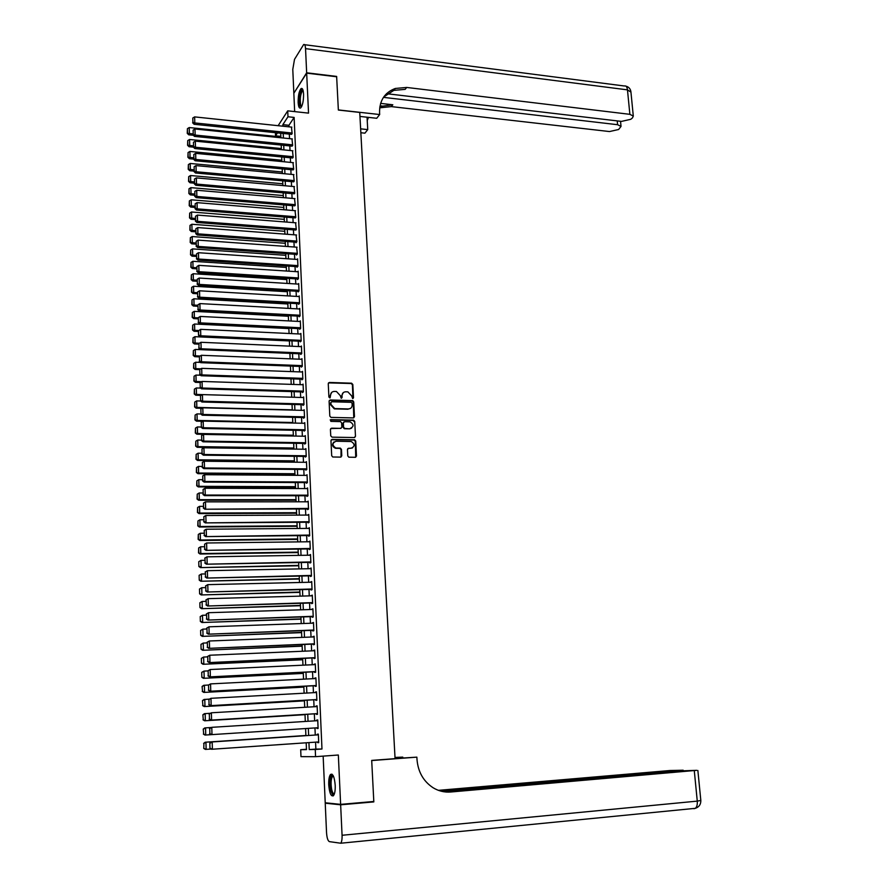 <?xml version="1.0" encoding="UTF-8"?>
<svg xmlns="http://www.w3.org/2000/svg" width="888" height="888" viewBox="0 0 888 888"><rect width="100%" height="100%" fill="white"/><g stroke="black" fill="none" stroke-linecap="round" stroke-linejoin="round"><path stroke-width="1.33" d="M352.691 398.579L353.502 397.735L352.825 384.471L351.604 383.194L329.437 382.451L328.26 383.66L328.893 397.003L329.803 397.913L330.547 395.327C330.669 392.896 331.923 391.597 334.31 391.43L336.452 391.508L340.293 395.626L341.214 398.246L342.102 397.391L342.013 395.671C342.135 393.251 343.379 391.952 345.743 391.786L347.874 391.863L351.704 395.959L352.691 398.579M352.947 398.546L352.414 384.793L351.193 383.516L328.493 382.883M330.103 397.868L330.547 395.327M341.558 398.213L342.013 395.671M335.209 785.27C334.443 776.9 332.878 773.304 330.514 774.469C329.182 776.234 328.593 779.697 328.738 784.859C329.492 793.206 331.058 796.814 333.444 795.681C334.776 793.905 335.364 790.442 335.209 785.27M303.574 94.084C303.263 89.655 302.42 87.823 301.021 88.611C299.078 91.098 298.113 95.693 298.146 102.398C298.446 106.849 299.289 108.68 300.699 107.892C302.642 105.417 303.596 100.821 303.574 94.084M347.785 455.933L348.862 457.198L355.322 457.298L356.488 456.032L355.722 441.059L354.623 439.782L332.156 439.382L330.969 440.637L331.69 455.722L332.756 456.998L340.592 457.109L341.78 455.855L341.458 449.406L340.37 448.129L335.819 447.996C331.979 445.321 332.057 443.068 336.064 441.225L351.26 441.525C355.111 444.155 355.056 446.398 351.082 448.274L348.64 448.24L347.463 449.495L347.785 455.933M315.573 742.146L315.873 749.106L321.978 749.006L315.251 749.483L315.562 756.676L300.976 756.654L300.699 749.694L306.482 749.616L306.194 742.801M278.144 125.685L287.723 110.845L308.536 113.131L306.671 73.138L336.652 76.768L338.361 110.045L359.74 112.432L395.071 758.652L371.695 760.405L373.804 801.476L340.626 804.373L338.339 755.011L315.562 756.676M287.723 110.845L287.978 116.761L282.85 124.642L282.917 126.196M321.978 749.006L294.128 117.427L287.978 116.761M353.313 417.926L354.479 416.694L353.713 401.887L352.536 400.61L330.269 399.966L329.093 401.198L329.803 416.106L330.958 417.382L353.313 417.926M354.712 421.411L355.478 436.308L354.312 437.551L332.045 437.151L330.736 435.853L330.436 429.426L331.624 428.183L340.67 428.371L341.847 427.128L341.636 422.888L340.504 421.611L330.813 421.378L330.836 419.613L353.579 420.135L354.712 421.411L355.478 436.308M323.154 756.121L325.219 802.774L340.626 804.373M306.671 73.138L293.839 93.262L294.661 111.611M291.253 134.31L292.141 133.622L291.464 127.095M291.764 146.12L292.663 145.443L291.974 138.894M292.274 157.964L293.173 157.32L292.485 150.738M292.796 169.852L293.695 169.242L292.985 162.637M293.318 181.796L294.217 181.196L293.495 174.57M293.839 193.784L294.738 193.207L294.017 186.558M294.361 205.805L295.271 205.261L294.527 198.59M294.883 217.882L295.793 217.36L295.038 210.667M295.415 230.003L296.326 229.515L295.56 222.788M295.937 242.169L295.97 242.779L296.858 241.703L296.07 234.954M296.47 254.39L296.503 255L297.391 253.946L296.592 247.175M297.003 266.655L297.036 267.266L297.935 266.233L297.613 258.852L297.114 259.429M297.536 278.965L297.569 279.576L298.468 278.566L298.146 271.162L297.635 271.739M298.079 291.32L298.102 291.941L299.012 290.953L298.69 283.516L298.157 284.105M298.623 303.718L298.646 304.34L299.556 303.385L299.223 295.926L298.679 296.514M299.156 316.172L299.189 316.805L300.1 315.862L299.767 308.369L299.201 308.969M299.7 328.682L299.733 329.304L300.644 328.394L300.311 320.868L299.733 321.467M300.255 341.225L300.277 341.858L301.199 340.97L300.866 333.422L300.255 334.021M300.799 353.835L300.821 354.456L301.742 353.602L301.409 346.02L300.777 346.62M301.343 366.478L301.376 367.11L302.297 366.278L301.964 358.663L301.31 359.274M301.898 379.176L301.931 379.82L302.852 379.01L302.519 371.362L301.831 371.972M302.453 391.93L302.486 392.563L303.407 391.786L303.074 384.116L302.364 384.726M303.008 404.728L303.041 405.372L303.974 404.617L303.641 396.914L302.886 397.524M303.574 417.582L303.596 418.226L304.529 417.493L304.196 409.757L303.419 410.378M304.129 430.48L304.162 431.124L305.095 430.425L304.762 422.655L303.94 423.287M304.695 443.434L304.728 444.078L305.661 443.401L305.328 435.608L304.462 436.241M305.261 456.432L305.294 457.087L306.238 456.432L305.894 448.607L304.995 449.25M305.827 469.486L305.861 470.141L306.804 469.519L306.46 461.66L305.516 462.304L306.493 462.315L204.307 461.227L204.495 467.965L203.752 468.609L306.804 469.497M306.404 482.595L306.427 483.25L307.381 482.661L307.037 474.769L306.083 475.424M306.971 495.759L307.004 496.414L307.958 495.848L307.603 487.923L306.66 488.589M307.548 508.968L307.581 509.634L308.536 509.09L308.18 501.143L307.237 501.798M308.125 522.233L308.158 522.899L309.113 522.388L308.769 514.407L307.814 515.073M308.702 535.553L308.735 536.219L309.69 535.741L309.346 527.716L308.391 528.393M309.29 548.928L309.313 549.594L310.278 549.139L309.934 541.092L308.98 541.769M309.868 562.348L309.901 563.025L310.867 562.604L310.511 554.523L309.557 555.211M310.456 575.835L310.489 576.512L311.455 576.112L311.1 567.998L310.145 568.697M311.044 589.366L311.078 590.043L312.054 589.676L311.699 581.529L310.733 582.228M311.633 602.963L311.666 603.64L312.643 603.307L312.287 595.127L311.322 595.826M312.232 616.605L312.254 617.293L313.242 616.982L312.887 608.768L311.921 609.479M312.831 630.302L312.854 630.991L313.841 630.713L313.486 622.466L312.521 623.187M313.42 644.066L313.453 644.755L314.441 644.51L314.086 636.23L313.12 636.951M314.03 657.875L314.052 658.574L315.051 658.352L314.685 650.038L313.719 650.771M314.63 671.75L314.663 672.449L315.651 672.26L315.296 663.913L314.319 664.646M315.24 685.68L315.262 686.38L316.261 686.224L315.895 677.833L314.929 678.587M315.839 699.666L315.873 700.366L316.872 700.244L316.505 691.819L315.54 692.573M316.45 713.708L316.483 714.407L317.493 714.318L317.127 705.86L316.15 706.626M317.072 727.805L317.094 728.515L318.104 728.449L317.738 719.957L316.727 720.046L316.761 720.734M294.128 117.427L288.933 125.286L289 126.829M289.31 134.11L289.51 138.639M289.821 145.921L290.021 150.505M290.332 157.775L290.531 162.404M290.853 169.675L291.053 174.348M291.364 181.618L291.564 186.347M291.886 193.606L292.085 198.379M292.396 205.65L292.607 210.467M292.929 217.727L293.129 222.599M293.451 229.859L293.662 234.776M293.972 242.036L294.183 246.997M294.505 254.257L294.716 259.274M295.027 266.522L295.249 271.595M295.56 278.832L295.782 283.96M296.093 291.197L296.326 296.37M296.636 303.618L296.858 308.835M297.169 316.073L297.402 321.345M297.713 328.582L297.946 333.91M298.257 341.136L298.49 346.52M298.801 353.746L299.034 359.185M299.345 366.4L299.578 371.894M299.9 379.109L300.133 384.659M300.444 391.863L300.688 397.469M300.999 404.673L301.243 410.323M301.554 417.526L301.798 423.243M302.109 430.436L302.364 436.208M302.675 443.401L302.919 449.217M303.23 456.41L303.485 462.282M303.796 469.475L304.051 475.402M304.362 482.584L304.628 488.578M304.928 495.759L305.195 501.798M305.505 508.979L305.772 515.084M306.083 522.244L306.349 528.416M306.649 535.575L306.926 541.802M307.226 548.951L307.503 555.233M307.814 562.393L308.081 568.731M308.391 575.879L308.669 582.284M308.98 589.421L309.257 595.881M309.568 603.019L309.845 609.545M310.156 616.672L310.445 623.265M310.745 630.38L311.033 637.029M311.344 644.155L311.633 650.86M311.943 657.975L312.232 664.746M312.543 671.85L312.831 678.687M313.142 685.791L313.442 692.696M313.742 699.777L314.052 706.748M314.352 713.83L314.652 720.867M314.963 727.949L315.273 735.02M317.682 742.002L317.715 742.679L318.725 742.645L318.359 734.121L317.349 734.176L317.371 734.875M352.259 400.732L352.98 400.754M306.471 749.283L300.699 749.694M280.83 136.386L275.546 135.842L275.413 132.678M308.935 742.612L309.235 749.572L315.251 749.483M283.217 133.489L283.416 138.017M283.716 145.31L283.916 149.894M284.216 157.187L284.415 161.816M284.726 169.109L284.926 173.782M285.226 181.063L285.425 185.792M285.736 193.073L285.936 197.858M286.247 205.128L286.447 209.957M286.757 217.238L286.957 222.111M287.268 229.382L287.479 234.31M287.79 241.58L287.99 246.553M288.3 253.824L288.511 258.852M288.822 266.111L289.033 271.184M289.344 278.444L289.555 283.583M289.865 290.831L290.087 296.015M290.387 303.263L290.609 308.502M290.92 315.751L291.142 321.034M291.442 328.283L291.675 333.622M291.974 340.859L292.208 346.253M292.507 353.491L292.74 358.93M293.04 366.167L293.273 371.661M293.584 378.899L293.817 384.449M294.117 391.675L294.361 397.28M294.661 404.506L294.905 410.167M295.204 417.382L295.449 423.099M295.748 430.314L295.993 436.086M296.303 443.301L296.548 449.128M296.847 456.332L297.103 462.215M297.402 469.419L297.658 475.358M297.957 482.55L298.213 488.555M298.512 495.748L298.768 501.809M299.078 508.991L299.334 515.107M299.633 522.288L299.9 528.46M300.2 535.642L300.466 541.88M300.766 549.039L301.032 555.344M301.332 562.504L301.598 568.864M301.909 576.023L302.175 582.439M302.475 589.588L302.753 596.059M303.052 603.207L303.33 609.745M303.629 616.894L303.907 623.487M304.207 630.624L304.495 637.284M304.795 644.422L305.072 651.148M305.383 658.263L305.661 665.057M305.96 672.172L306.26 679.02M306.56 686.135L306.848 693.051M307.148 700.155L307.437 707.137M307.736 714.241L308.036 721.278M308.336 728.371L308.636 735.464M277.467 132.889L275.546 135.842M305.894 735.641L305.594 728.549M305.306 721.456L305.006 714.407M304.706 707.292L304.418 700.31M304.118 693.206L303.829 686.28M303.53 679.165L303.252 672.305M302.952 665.179L302.664 658.385M302.364 651.259L302.087 644.533M301.787 637.395L301.509 630.724M301.21 623.587L300.932 616.982M300.632 609.834L300.355 603.285M300.066 596.137L299.789 589.654M299.489 582.495L299.223 576.079M298.923 568.908L298.657 562.548M298.357 555.377L298.091 549.084M297.791 541.902L297.536 535.664M297.236 528.482L296.969 522.311M296.67 515.118L296.414 509.002M296.115 501.809L295.859 495.748M295.56 488.544L295.316 482.539M295.005 475.346L294.761 469.397M294.461 462.193L294.217 456.299M293.917 449.084L293.673 443.256M293.362 436.041L293.129 430.258M292.818 423.043L292.585 417.316M292.285 410.101L292.041 404.429M200.621 388.1L196.315 387.967L196.492 394.427L291.741 397.191L291.508 391.597M291.209 384.36L290.975 378.81M290.665 371.573L290.443 366.067M290.132 358.83L289.91 353.38M289.61 346.142L289.377 340.737M289.077 333.5L288.855 328.149M288.556 320.901L288.334 315.617M288.023 308.358L287.812 303.119M287.501 295.871L287.29 290.676M286.979 283.416L286.769 278.288M286.469 271.018L286.247 265.945M285.947 258.674L285.736 253.646M285.437 246.376L285.226 241.392M284.926 234.121L284.715 229.193M284.415 221.911L284.204 217.027M283.905 209.757L283.705 204.917M283.394 197.636L283.194 192.863M282.895 185.57L282.695 180.841M282.384 173.549L282.195 168.864M281.885 161.583L281.696 156.943M281.385 149.65L281.196 145.066M280.897 137.762L280.697 133.222M288.933 125.286L282.85 124.642M315.873 749.106L309.235 749.572M306.083 475.38L204.684 474.714L204.873 481.474L204.129 482.095L307.381 482.606M306.66 488.511L307.637 488.511M307.226 501.698L308.214 501.698M307.803 514.929L308.791 514.929M308.38 528.227L309.368 528.216M308.969 541.569L309.945 541.558M309.546 554.967L310.534 554.945M310.134 568.409L311.122 568.398M310.722 581.918L311.71 581.895M311.311 595.482L312.299 595.448M311.899 609.09L312.898 609.068M312.498 622.765L313.497 622.732M313.098 636.496L314.097 636.452M313.697 650.271L314.696 650.227M314.296 664.113L315.296 664.069M314.896 678.01L315.906 677.955M315.506 691.963L316.517 691.907M316.117 705.971L317.127 705.916M317.094 728.515L318.104 728.449M316.727 720.046L317.738 719.979M317.715 742.679L318.725 742.601M343.223 392.685L341.614 395.981M331.724 392.363L330.147 395.637M353.768 417.837L353.302 402.197L352.125 400.921L329.348 400.388M352.07 403.219L351.171 402.32L331.724 401.776L330.891 402.63L330.98 404.462L334.721 408.569L348.451 408.946C350.816 408.769 352.059 407.459 352.17 405.039L352.07 403.219M348.074 409.246L334.321 408.869L330.58 404.762L330.503 402.941M348.451 408.946L350.46 408.413M354.745 437.473L355.067 436.585M341.136 428.282L330.736 428.56M354.301 421.7L353.013 420.413L330.17 419.935M350.016 428.56C354.023 426.662 354.046 424.42 350.094 421.844L344.533 421.689L343.367 422.921L343.578 427.161L344.699 428.438L349.606 428.837L351.593 428.171M343.667 422.066L343.367 422.921M349.606 428.837L344.3 428.715L343.168 427.45L342.957 423.21M352.569 447.918L347.807 448.573M334.066 441.902C331.69 444.466 332.145 446.586 335.409 448.262L336.397 448.052M341.014 457.043L341.048 449.672L339.96 448.396L335.997 448.318M355.722 457.231L355.311 441.325L354.201 440.06L331.291 439.738M192.929 133.866L189.399 133.511L189.233 127.55L280.852 136.93M187.523 132.845L187.412 128.671L187.257 133.355L189.399 133.511L188.733 134.81L193.318 135.265M189.233 127.55L187.412 128.671M187.257 133.355L188.733 134.81M292.119 133.034L194.805 122.933L194.117 124.276L291.641 134.354M291.863 127.139L194.639 116.894L194.805 122.933L192.896 122.255L192.774 118.026L192.896 122.255M194.117 124.276L192.618 122.799M192.774 118.026L194.639 116.894M301.509 106.815L299.944 105.339C298.312 100.544 300.788 87.734 302.941 89.999L302.941 89.999M303.108 90.52L302.542 90.709C300.399 94.261 299.778 98.979 300.677 104.895L301.731 106.349M302.22 88.633L301.976 88.789C299.334 93.173 298.568 99.045 299.667 106.371M334.276 794.183C332.933 795.215 331.779 793.683 330.802 789.587C329.659 781.029 330.358 776.334 332.9 775.49L333.2 775.668M333.4 776.079L332.501 776.434C330.958 779.054 330.669 783.305 331.624 789.188C332.378 792.473 333.311 793.994 334.421 793.739M331.946 774.147L331.579 774.458C329.659 777.688 329.293 782.961 330.48 790.265L333.2 795.914M306.66 72.794L336.641 76.424L338.35 109.923L379.676 114.541L379.565 112.587C379.454 100.511 384.693 92.463 395.315 88.456L406.704 87.446L629.87 114.33L627.472 89.866L305.539 48.64L306.66 72.794L294.039 92.94M360.639 128.838L367.743 129.604L367.044 117.205M367.743 129.604L364.913 133.167L360.85 132.734M379.676 114.541L376.712 118.282L359.951 116.428M383.45 97.358L617.604 124.709L621.023 126.418L618.614 129.504L609.512 131.557L391.353 106.604L379.698 107.837M379.886 106.493L392.807 104.784L380.619 103.385M305.539 48.64C305.306 45.344 304.673 43.989 303.629 44.578L294.505 59.374L292.785 69.397L293.828 92.918M386.513 93.684L621.511 121.401L630.791 119.292L632.456 117.904L633.299 116.084L629.87 114.33M383.716 96.981L393.806 90.376L405.172 89.355L406.704 87.446M367.232 120.579L368.476 117.371M371.406 801.686L373.826 801.908L371.706 760.55L416.872 757.142L417.005 759.529C418.07 771.927 423.421 781.329 433.055 787.723C438.594 791.075 444.477 792.507 450.738 792.007L696.714 770.329L684.293 770.773L442.779 791.574M395.071 758.519L416.872 757.142M395.005 757.442L402.764 757.109L402.808 757.93M445.621 791.985L446.808 792.074M340.648 804.806L325.23 803.196L326.54 832.655C326.906 837.828 327.85 840.825 329.359 841.624L340.737 843.223C341.747 841.868 342.191 839.227 342.069 835.275L340.648 804.806L373.826 801.908M325.23 803.196L327.439 803.007M395.016 757.697L402.764 757.109M441.114 791.186L683.172 770.218L669.952 770.518L438.417 790.342M193.262 145.81L189.721 145.454L189.566 139.483L281.341 148.562M187.845 144.788L187.734 140.604L187.579 145.299L189.721 145.454L189.055 146.731L193.373 147.153M189.566 139.483L187.734 140.604M187.579 145.299L189.055 146.731M193.595 157.787L190.054 157.454L189.888 151.448L281.829 160.251M188.167 156.776L188.056 152.57L187.901 157.276L190.054 157.454L189.388 158.708L193.628 159.107M189.888 151.448L188.056 152.57M187.901 157.276L189.388 158.708M193.928 169.819L190.376 169.497L190.21 163.47L282.317 171.983M188.489 168.809L188.378 164.591L188.223 169.297L190.376 169.497L189.71 170.718L193.961 171.107M190.21 163.47L188.378 164.591M188.223 169.297L189.71 170.718M194.261 181.896L190.709 181.585L190.543 175.535L282.817 183.761M188.811 180.886L188.7 176.657L188.545 181.374L190.709 181.585L190.032 182.784L194.294 183.161M190.543 175.535L188.7 176.657M188.545 181.374L190.032 182.784M292.629 144.855L195.149 135.065L194.461 136.386L292.163 146.154M292.374 138.939L194.972 128.993L195.149 135.065L193.229 134.388L193.118 130.136L193.229 134.388M194.461 136.386L192.962 134.909M193.118 130.136L194.972 128.993M293.151 156.721L195.482 147.253L194.794 148.54L292.696 158.008M292.896 150.782L195.316 141.148L195.482 147.253L193.573 146.553L193.451 142.291L193.573 146.553M194.794 148.54L193.295 147.075M193.451 142.291L195.316 141.148M293.673 168.642L195.826 159.474L195.138 160.75L293.218 169.897M293.406 162.671L195.66 153.358L195.826 159.474L193.906 158.774L193.795 154.501L193.906 158.774M195.138 160.75L193.628 159.285M193.795 154.501L195.66 153.358M294.194 180.597L196.17 171.75L195.482 172.994L293.75 181.829M293.928 174.614L196.004 165.601L196.17 171.75L194.25 171.051L194.128 166.744L194.25 171.051M195.482 172.994L193.973 171.551M194.128 166.744L196.004 165.601M194.594 194.017L191.031 193.717L190.864 187.646L283.305 195.571M189.144 193.018L189.022 188.767L188.867 193.495L191.031 193.717L190.365 194.894L194.627 195.26M190.864 187.646L189.022 188.767M188.867 193.495L190.365 194.894M294.716 192.607L196.526 184.071L195.826 185.292L294.283 193.817M294.45 186.602L196.348 177.9L196.526 184.071L194.594 183.361L194.472 179.043L194.594 183.361M195.826 185.292L194.317 183.86M194.472 179.043L196.348 177.9M194.938 206.183L191.364 205.894L191.198 199.8L283.805 207.437M189.466 205.195L189.355 200.932L189.2 205.661L191.364 205.894L190.687 207.059L194.972 207.404M191.198 199.8L189.355 200.932M189.2 205.661L190.687 207.059M295.238 204.662L196.87 196.437L196.17 197.636L294.816 205.85M294.983 198.623L196.692 190.254L196.87 196.437L194.938 195.726L194.816 191.397L194.938 195.726M196.17 197.636L194.661 196.215M194.816 191.397L196.692 190.254M195.271 218.404L191.697 218.126L191.531 211.999L284.304 219.347M189.799 217.416L189.677 213.131L189.521 217.871L191.697 218.126L191.02 219.258L195.305 219.591M191.531 211.999L189.677 213.131M189.521 217.871L191.02 219.258M295.771 216.761L197.214 208.858L196.514 210.034L295.36 217.926M295.504 210.7L197.047 202.642L197.214 208.858L195.282 208.147L195.16 203.796L195.282 208.147M196.514 210.034L195.005 208.613M195.16 203.796L197.047 202.642M195.615 230.658L192.03 230.403L191.864 224.253L284.804 231.302M190.121 229.681L190.01 225.386L189.854 230.136L192.03 230.403L191.353 231.513L195.649 231.824M191.864 224.253L190.01 225.386M189.854 230.136L191.353 231.513M296.303 228.904L197.569 221.334L196.87 222.477L295.893 230.048M296.037 222.821L197.391 215.085L197.569 221.334L195.626 220.613L195.504 216.239L195.626 220.613M196.87 222.477L195.349 221.068M195.504 216.239L197.391 215.085M195.959 242.979L192.363 242.724L192.197 236.552L285.303 243.29M190.454 242.002L190.343 237.684L190.187 242.435L192.363 242.724L191.686 243.812L195.982 244.111M192.197 236.552L190.343 237.684M190.187 242.435L191.686 243.812M296.836 241.092L197.924 233.844L197.214 234.976L296.437 242.213M296.57 234.987L197.747 227.583L197.924 233.844L195.971 233.122L195.848 228.738L195.971 233.122M197.214 234.976L195.693 233.566M195.848 228.738L197.747 227.583M196.292 255.333L192.707 255.089L192.53 248.895L285.814 255.333M190.787 254.368L190.676 250.039L190.52 254.801L192.707 255.089L192.019 256.155L196.326 256.443M192.53 248.895L190.676 250.039M190.52 254.801L192.019 256.155M297.369 253.335L198.268 246.42L197.569 247.519L296.992 254.423M297.103 247.208L198.102 240.126L198.268 246.42L196.326 245.687L196.204 241.281L196.326 245.687M197.569 247.519L196.037 246.12M196.204 241.281L198.102 240.126M196.637 267.743L193.04 267.51L192.874 261.294L286.313 267.421M191.12 266.777L191.009 262.437L190.853 267.199L193.04 267.51L192.352 268.553L196.67 268.831M192.874 261.294L191.009 262.437M190.853 267.199L192.352 268.553M297.902 265.623L198.623 259.03L197.913 260.106L297.536 266.689M297.635 259.474L198.446 252.714L198.623 259.03L196.67 258.297L196.548 253.879L196.67 258.297M197.913 260.106L196.392 258.73M196.548 253.879L198.446 252.714M196.992 280.197L193.384 279.975L193.207 273.737L286.824 279.565M191.453 279.243L191.342 274.88L191.186 279.653L193.384 279.975L192.696 280.997L197.014 281.252M193.207 273.737L191.342 274.88M191.186 279.653L192.696 280.997M298.446 277.955L198.979 271.706L198.268 272.749L298.091 278.999M298.168 271.784L198.801 265.357L198.979 271.706L197.025 270.962L196.903 266.522L197.025 270.962M198.268 272.749L196.748 271.373M196.903 266.522L198.801 265.357M197.336 292.707L193.717 292.496L193.551 286.236L287.335 291.741M191.797 291.752L191.675 287.368L191.519 292.152L193.717 292.496L193.029 293.484L197.358 293.728M193.551 286.236L191.675 287.368M191.519 292.152L193.029 293.484M298.979 290.332L199.345 284.415L198.623 285.448L298.646 291.353M298.712 284.138L199.156 278.055L199.345 284.415L197.38 283.672L197.258 279.209L197.38 283.672M198.623 285.448L197.092 284.082M197.258 279.209L199.156 278.055M197.68 305.261L194.061 305.061L193.895 298.779L287.845 303.974M192.13 304.318L192.008 299.911L191.852 304.706L194.061 305.061L193.373 306.027L197.713 306.26M193.895 298.779L192.008 299.911M191.852 304.706L193.373 306.027M299.522 302.764L199.7 297.191L198.979 298.19L299.201 303.752M299.256 296.548L199.523 290.798L199.7 297.191L197.735 296.437L197.613 291.963L197.735 296.437M198.979 298.19L197.447 296.836M197.613 291.963L199.523 290.798M198.124 317.86L194.405 317.682L194.228 311.366L288.356 316.25M192.474 316.927L192.352 312.509L192.197 317.305L194.405 317.682L193.706 318.614L198.057 318.836M194.228 311.366L192.352 312.509M192.197 317.305L193.706 318.614M300.066 315.24L200.055 310.012L199.345 310.978L299.767 316.206M299.8 309.002L199.878 303.596L200.055 310.012L198.091 309.246L197.969 304.762L198.091 309.246M199.345 310.978L197.802 309.635M197.969 304.762L199.878 303.596M300.888 334.055L200.599 329.337L198.39 330.88L198.524 335.398L198.679 330.503L194.75 330.347L194.572 324.009L288.866 328.571M192.807 329.592L192.696 325.152L192.53 329.959L194.75 330.347L194.05 331.257L198.413 331.457M194.572 324.009L192.696 325.152M192.53 329.959L194.05 331.257M300.621 327.772L200.422 322.877L199.7 323.831L300.333 328.704M300.344 321.5L200.244 316.439L200.422 322.877L198.446 322.111L198.324 317.604L198.446 322.111M199.7 323.831L198.157 322.499M198.324 317.604L200.244 316.439M199.389 343.245L195.094 343.057L194.916 336.696L289.388 340.937M193.151 342.302L193.029 337.84L192.874 342.657L195.094 343.057L194.394 343.945L198.757 344.133M194.916 336.696L193.029 337.84M192.874 342.657L194.394 343.945M301.165 340.348L200.788 335.808L200.066 336.73L300.899 341.258M200.599 329.337L200.788 335.808L198.801 335.031M200.066 336.73L198.524 335.398M200.144 356.01L195.438 355.822L195.271 349.439L301.476 353.857M193.495 355.056L193.373 350.582L193.218 355.4L195.438 355.822L194.738 356.687L199.112 356.865M195.271 349.439L193.373 350.582M193.218 355.4L194.738 356.687M301.72 352.969L201.143 348.784L200.422 349.672L198.879 348.362L199.045 343.456L198.879 348.362M301.443 346.653L200.966 342.291L201.143 348.784L199.167 348.007M199.045 343.456L200.966 342.291M200.899 368.831L195.793 368.642L195.615 362.226L200.466 362.415M193.839 367.865L193.717 363.381L193.562 368.209L195.793 368.642L195.083 369.475L199.656 369.641M195.615 362.226L193.717 363.381M193.562 368.209L195.083 369.475M302.275 365.645L201.509 361.805L200.788 362.681L302.042 366.511M301.998 359.296L201.332 355.289L201.509 361.805L199.534 361.028L199.4 356.465L199.534 361.028M200.788 362.681L199.234 361.372M199.4 356.465L201.332 355.289M201.676 381.685L196.137 381.507L195.959 375.069L200.544 375.224M194.183 380.73L194.061 376.223L193.906 381.052L196.137 381.507L195.438 382.317L200.377 382.484M195.959 375.069L194.061 376.223M193.906 381.052L195.438 382.317M302.83 378.366L201.887 374.891L201.154 375.735L302.63 379.209M302.553 372.005L201.698 368.342L201.887 374.891L199.889 374.103L199.767 369.519L199.889 374.103M201.154 375.735L199.6 374.436M199.767 369.519L201.698 368.342M194.528 393.639L194.405 389.122L194.25 393.961L196.492 394.427L195.782 395.216L201.188 395.371M196.315 387.967L194.405 389.122M194.25 393.961L195.782 395.216M303.385 391.142L202.253 388.023L201.521 388.833L303.219 391.952M303.108 384.748L202.064 381.452L202.253 388.023L200.255 387.224L200.133 382.628L200.255 387.224M201.521 388.833L199.967 387.557M200.133 382.628L202.064 381.452M292.274 409.834L196.836 407.403L196.67 400.91L200.688 401.021M194.883 406.604L194.761 402.064L194.594 406.915L196.836 407.403L196.137 408.158L202.02 408.302M196.67 400.91L194.761 402.064M194.594 406.915L196.137 408.158M303.94 403.973L202.619 401.21L201.887 401.998L303.807 404.75M303.663 397.547L202.431 394.616L202.619 401.21L200.621 400.41L200.499 395.793L200.621 400.41M201.887 401.998L200.333 400.721M200.499 395.793L202.431 394.616M292.796 422.51L197.192 420.424L197.014 413.908L200.744 413.997M195.227 419.624L195.105 415.062L194.949 419.913L197.192 420.424L196.481 421.156L202.853 421.289M197.014 413.908L195.105 415.062M194.949 419.913L196.481 421.156M304.506 416.849L202.997 414.452L202.253 415.207L304.395 417.593M304.229 410.4L202.808 407.825L202.997 414.452L200.988 413.642L200.866 409.013L200.988 413.642M202.253 415.207L200.699 413.952M200.866 409.013L202.808 407.825M293.329 435.242L197.547 433.499L197.369 426.95L201.054 427.028M195.582 432.689L195.46 428.116L195.293 432.978L197.547 433.499L196.836 434.199L293.362 435.941M197.369 426.95L195.46 428.116M195.293 432.978L196.836 434.199M305.072 429.77L203.363 427.75L202.631 428.482L304.995 430.491M304.784 423.299L203.174 421.101L203.363 427.75L201.354 426.939L201.232 422.277L201.354 426.939M202.631 428.482L201.065 427.228M201.232 422.277L203.174 421.101M293.873 448.029L197.902 446.62L197.724 440.048L201.421 440.115M195.937 445.809L195.815 441.214L195.649 446.087L197.902 446.62L197.192 447.297L293.895 448.695M197.724 440.048L195.815 441.214M195.649 446.087L197.192 447.297M305.639 442.757L203.741 441.103L202.997 441.802L305.605 443.445M305.35 436.252L203.552 434.421L203.741 441.103L201.731 440.281L201.598 435.597L201.731 440.281M202.997 441.802L201.432 440.559M201.598 435.597L203.552 434.421M294.405 460.861L198.268 459.806L198.091 453.202L201.787 453.257M196.292 458.985L196.159 454.367L196.004 459.251L198.268 459.806L197.547 460.45L294.428 461.505M198.091 453.202L196.159 454.367M196.004 459.251L197.547 460.45M306.205 455.788L204.118 454.501L203.374 455.178L306.216 456.443M305.916 449.261L203.929 447.796L204.118 454.501L202.098 453.679L201.976 448.984L202.098 453.679M203.374 455.178L201.809 453.946M201.976 448.984L203.929 447.796M294.938 473.748L198.623 473.038L198.446 466.411L202.153 466.444M196.648 472.216L196.514 467.576L196.359 472.46L198.623 473.038L197.902 473.659L294.971 474.359M198.446 466.411L196.514 467.576M196.359 472.46L197.902 473.659M306.771 468.864L204.495 467.965L202.475 467.132L202.342 462.415L202.475 467.132M203.752 468.609L202.175 467.388M202.342 462.415L204.307 461.227M295.482 486.68L198.99 486.324L198.801 479.675L202.519 479.698M197.003 485.492L196.87 480.841L196.714 485.736L198.99 486.324L198.268 486.913L295.504 487.268M198.801 479.675L196.87 480.841M196.714 485.736L198.268 486.913M307.348 481.995L204.873 481.474L202.853 480.641L202.719 475.901L202.853 480.641M204.129 482.095L202.553 480.885M202.719 475.901L204.684 474.714M296.026 499.667L199.345 499.667L199.167 492.984L202.886 492.995M197.358 498.834L197.236 494.161L197.069 499.056L199.345 499.667L198.623 500.233L296.048 500.221M199.167 492.984L197.236 494.161M197.069 499.056L198.623 500.233M307.925 495.182L205.261 495.049L204.506 495.637L307.947 495.759M307.637 488.589L205.061 488.256L205.261 495.049L203.23 494.205L203.097 489.455L203.23 494.205M204.506 495.637L202.93 494.438M203.097 489.455L205.061 488.256M296.57 512.709L199.711 513.053L199.534 506.349L203.263 506.349M197.713 512.221L197.591 507.525L197.425 512.432L199.711 513.053L198.99 513.597L296.592 513.231M199.534 506.349L197.591 507.525M197.425 512.432L198.99 513.597M308.502 508.424L204.884 509.235L308.524 508.968M308.214 501.798L205.45 501.853L205.639 508.68L203.607 507.825L203.474 503.052L203.607 507.825M204.884 509.235L203.308 508.047M203.474 503.052L205.45 501.853M297.125 525.796L200.078 526.506L199.9 519.78L203.63 519.758M198.079 525.663L197.957 520.956L197.791 525.863L200.078 526.506L199.345 527.017L297.136 526.284M199.9 519.78L197.957 520.956M197.791 525.863L199.345 527.017M309.079 521.722L205.272 522.888L309.102 522.233M308.791 515.073L205.827 515.506L206.027 522.355L203.985 521.5L203.852 516.705L203.985 521.5M205.272 522.888L203.685 521.711M203.852 516.705L205.827 515.506M297.669 538.938L200.444 540.015L200.266 533.255L204.007 533.222M198.446 539.16L198.313 534.432L198.146 539.349L200.444 540.015L199.711 540.492L297.691 539.393M200.266 533.255L198.313 534.432M198.146 539.349L199.711 540.492M309.668 535.064L205.65 536.596L309.69 535.542M309.379 528.393L206.216 529.226L206.405 536.097L204.373 535.231L204.229 530.425L204.373 535.231M205.65 536.596L204.062 535.431M204.229 530.425L206.216 529.226M298.224 552.125L200.81 553.568L200.633 546.786L204.384 546.731M198.801 552.713L198.679 547.963L198.512 552.891L200.81 553.568L200.078 554.023L298.235 552.558M200.633 546.786L198.679 547.963M198.512 552.891L200.078 554.023M310.256 548.473L206.038 550.36L310.267 548.917M309.956 541.758L206.604 542.99L206.793 549.894L204.751 549.028L204.617 544.189L204.751 549.028M206.038 550.36L204.451 549.217M204.617 544.189L206.604 542.99M198.757 561.727L198.879 566.489L198.757 561.727L200.999 560.372L204.762 560.306M298.779 565.379L200.444 567.61L298.79 565.767M199.045 561.549L200.999 560.372L201.188 567.188L199.167 566.322M198.879 566.489L200.444 567.61M310.833 561.926L206.427 564.191L310.856 562.337M204.695 558.197L206.993 556.82L207.182 563.747L205.139 562.87L205.006 558.019L205.139 562.87M310.545 555.189L206.993 556.82L205.006 558.019M206.427 564.191L204.828 563.048M199.112 575.357L199.245 580.142L199.112 575.357L201.365 574.014L205.139 573.937M299.334 578.676L200.821 581.252L299.345 579.043M199.412 575.191L201.365 574.014L201.554 580.852L199.534 579.986M199.245 580.142L200.821 581.252M311.433 575.435L206.815 578.066L311.444 575.812M205.084 572.072L207.381 570.695L207.581 577.666L205.528 576.778L205.383 571.905L205.528 576.778M311.133 568.675L207.381 570.695L205.383 571.905M206.815 578.066L205.217 576.945M199.489 589.044L199.611 593.85L199.489 589.044L201.743 587.712L205.517 587.623M299.889 592.03L201.188 594.938L299.9 592.363M199.778 588.899L201.743 587.712L201.931 594.583L199.911 593.706M199.611 593.85L201.188 594.938M312.021 588.999L207.204 592.007L312.032 589.343M205.472 586.002L207.77 584.637L207.97 591.63L205.905 590.742L205.772 585.847L205.905 590.742M311.721 582.206L207.77 584.637L205.772 585.847M207.204 592.007L205.605 590.897M199.856 602.785L199.978 607.614L199.856 602.785L202.12 601.465L205.894 601.365M300.455 605.427L201.565 608.691L300.466 605.727M200.144 602.652L202.12 601.465L202.298 608.369L200.277 607.481M199.978 607.614L201.565 608.691M312.62 602.619L207.592 606.005L312.632 602.93M205.861 599.988L208.169 598.645L208.358 605.66L206.305 604.761L206.16 599.855L206.305 604.761M312.321 595.804L208.169 598.645L206.16 599.855M207.592 606.005L205.994 604.906M200.222 616.594L200.355 621.434L200.222 616.594L202.486 615.273L206.282 615.162M301.01 618.892L201.931 622.51L301.021 619.158M200.522 616.472L202.486 615.273L202.675 622.199L200.655 621.311M200.355 621.434L201.931 622.51M313.209 616.294L207.992 620.068L313.22 616.572M206.249 614.041L208.558 612.698L208.758 619.746L206.693 618.847L206.549 613.908L206.693 618.847M312.909 609.446L208.558 612.698L206.549 613.908M207.992 620.068L206.382 618.969M200.599 630.447L200.721 635.32L200.599 630.447L202.864 629.148L206.66 629.015M301.576 632.4L202.309 636.374L301.587 632.633M200.888 630.336L202.864 629.148L203.052 636.097L201.021 635.209M200.721 635.32L202.309 636.374M313.808 630.025L208.38 634.176L313.819 630.269M206.638 628.149L208.958 626.817L209.157 633.899L207.082 632.989L206.948 628.027L207.082 632.989M313.508 623.154L208.958 626.817L206.948 628.027M208.38 634.176L206.771 633.1M200.966 644.366L201.099 649.25L200.966 644.366L203.241 643.067L207.048 642.923M302.142 645.976L202.686 650.294L302.153 646.175M201.265 644.266L203.241 643.067L203.43 650.06L201.398 649.15M201.099 649.25L202.686 650.294M314.419 643.811L208.78 648.351L314.419 644.022M207.026 642.313L209.357 640.992L209.557 648.107L207.481 647.186L207.337 642.213L207.481 647.186M314.108 636.918L209.357 640.992L207.337 642.213M208.78 648.351L207.17 647.285M201.343 658.341L201.476 663.247L201.343 658.341L203.63 657.053L207.437 656.887M302.719 659.595L203.063 664.28L302.719 659.762M201.643 658.252L203.63 657.053L203.818 664.069L201.776 663.158M201.476 663.247L203.063 664.28M315.018 657.664L209.18 662.592L315.029 657.83M207.426 656.543L209.757 655.233L209.957 662.37L207.87 661.449L207.737 656.454L207.87 661.449M314.718 650.726L209.757 655.233L207.737 656.454M209.18 662.592L207.559 661.538M201.72 672.371L201.854 677.3L201.72 672.371L204.007 671.095L207.825 670.917M303.285 673.27L203.441 678.321L303.296 673.404M202.02 672.294L204.007 671.095L204.196 678.143L202.153 677.222M201.854 677.3L203.441 678.321M315.629 671.561L209.579 676.889L315.629 671.705M207.825 670.829L210.156 669.53L210.356 676.7L208.269 675.768L208.136 670.751L208.269 675.768M315.318 664.601L210.156 669.53L208.136 670.751M209.579 676.889L207.959 675.846M202.098 686.457L202.531 691.352L202.098 686.457L203.63 685.358L208.48 684.992M303.863 687.001L203.829 692.418L303.863 687.101M202.397 686.402L204.384 685.203L204.584 692.274L202.531 691.352M202.231 691.408L203.829 692.418M316.239 685.514L209.979 691.241L316.239 685.625M208.225 685.181L210.556 683.893L210.767 691.086L208.669 690.154L208.536 685.114L208.669 690.154M315.928 678.532L210.556 683.893L208.536 685.114M209.979 691.241L208.358 690.209M202.475 700.61L202.908 705.527L202.475 700.61L204.018 699.489L209.268 699.111M304.44 700.787L204.207 706.571L304.44 700.854M202.775 700.554L204.773 699.356L204.973 706.46L202.908 705.527M202.608 705.572L204.207 706.571M316.85 699.533L210.378 705.66L316.85 699.611M208.625 699.589L210.967 698.312L211.166 705.538L209.069 704.595L208.935 699.533L209.069 704.595M316.539 692.518L210.967 698.312L208.935 699.533M210.378 705.66L208.758 704.639M202.864 714.818L203.297 719.768L202.864 714.818L204.395 713.675L210.045 713.286M305.017 714.64L204.595 720.79L305.017 714.674M203.163 714.785L205.161 713.575L205.35 720.712L203.297 719.768M202.997 719.802L204.595 720.79M317.46 713.608L210.789 720.135L317.46 713.641M209.024 714.052L211.377 712.787L211.577 720.046L209.479 719.102L209.335 714.019L209.479 719.102M317.149 706.571L211.377 712.787L209.335 714.019M210.789 720.135L209.157 719.136M203.241 729.081L203.685 734.076L203.241 729.081L204.784 727.916L210.822 727.527M318.082 727.738L204.984 735.064L203.374 734.087M203.541 729.059L205.55 727.849L205.739 735.02L203.685 734.076M209.424 728.582L211.777 727.328L211.988 734.62L209.879 733.666L209.734 728.56L209.879 733.666M317.771 720.668L211.777 727.328L209.734 728.56M211.189 734.676L209.568 733.688M305.894 735.486L205.172 742.224L305.894 735.508M211.2 749.039L205.372 749.394L203.763 748.44L203.929 743.4L203.763 748.44M203.929 743.4L205.938 742.19L206.138 749.383L204.062 748.429M203.63 743.411L205.172 742.224M318.692 741.935L211.599 749.272L209.968 748.295L209.823 743.178L209.968 748.295M210.145 743.167L212.188 741.935L318.381 734.831L211.4 741.968L212.188 741.935L212.399 749.261L210.29 748.295M211.4 741.968L209.823 743.178M392.807 104.784L391.353 106.604M617.604 124.709L617.238 120.901M304.628 44.711L624.353 85.992C626.018 85.548 627.061 86.846 627.472 89.866L630.946 92.119M448.895 791.896L450.738 792.007M342.069 835.275L697.269 801.12L694.316 770.962M700.821 800.454L697.269 801.12C697.524 804.65 696.869 807.059 695.304 808.335L693.95 808.724M303.163 90.787L302.542 90.709M333.522 776.356L332.501 776.434M393.806 90.376L395.315 88.456M381.662 105.838L380.231 107.659M621.023 126.418L620.534 121.29M633.299 116.084L630.902 91.686C630.413 88.745 628.737 86.891 625.862 86.136M683.227 770.862L683.172 770.218M340.737 843.223L695.304 808.335C699.023 807.081 700.865 804.484 700.832 800.532L697.868 770.473"/></g></svg>
